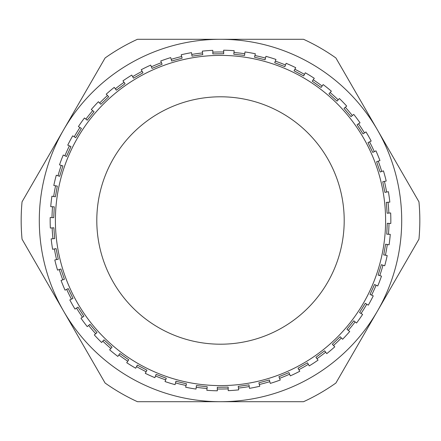 <?xml version="1.0" encoding="UTF-8"?>
<svg xmlns="http://www.w3.org/2000/svg" width="441" height="441" viewBox="0 0 441 441"><rect width="100%" height="100%" fill="white"/><g stroke="black" fill="none" stroke-linecap="round" stroke-linejoin="round"><path stroke-width="0.66" d="M234.364 97.577A123.701 123.701 0 0 1 343.423 234.364A123.701 123.701 0 0 1 206.636 343.423A123.701 123.701 0 0 1 97.577 206.636A123.701 123.701 0 0 1 234.364 97.577M207.22 386.768L196.416 385.55L196.019 389.067A170.336 170.336 0 0 1 185.65 387.231L186.482 383.797L175.92 381.233L175.083 384.668A170.336 170.336 0 0 1 165.028 381.548L166.285 378.246L156.125 374.376L154.868 377.683A170.336 170.336 0 0 1 145.282 373.329L146.941 370.203L137.349 365.093L135.685 368.218A170.336 170.336 0 0 1 126.721 362.695L128.761 359.806L119.88 353.533L117.841 356.422A170.336 170.336 0 0 1 109.638 349.818L112.025 347.21L103.999 339.873L101.612 342.486A170.336 170.336 0 0 1 94.302 334.906L96.998 332.613L89.958 324.328L87.263 326.621A170.336 170.336 0 0 1 80.962 318.187L83.922 316.252L77.974 307.151L75.014 309.086A170.336 170.336 0 0 1 69.816 299.93L72.997 298.381L68.239 288.601L65.059 290.15A170.336 170.336 0 0 1 61.051 280.415L64.403 279.28L60.902 268.982L57.551 270.118A170.336 170.336 0 0 1 54.8 259.958L58.262 259.247L56.084 248.597L52.617 249.308A170.336 170.336 0 0 1 51.162 238.879L54.684 238.609L53.857 227.771L50.335 228.041A170.336 170.336 0 0 1 50.191 217.512L53.725 217.683L54.26 206.829L50.732 206.653A170.336 170.336 0 0 1 51.911 196.19L55.39 196.807L57.286 186.096L53.802 185.485A170.336 170.336 0 0 1 56.283 175.248L59.662 176.301L62.887 165.915L59.507 164.868A170.336 170.336 0 0 1 63.25 155.028L66.47 156.489L70.968 146.588L67.749 145.128A170.336 170.336 0 0 1 72.699 135.834L75.709 137.691L81.414 128.43L78.399 126.578A170.336 170.336 0 0 1 84.474 117.979L87.23 120.195L94.049 111.727L91.293 109.506A170.336 170.336 0 0 1 98.398 101.739L100.851 104.28L108.679 96.733L106.22 94.187A170.336 170.336 0 0 1 114.247 87.368L116.363 90.201L125.073 83.696L122.956 80.863A170.336 170.336 0 0 1 131.771 75.102L133.513 78.178L142.972 72.815L141.225 69.739A170.336 170.336 0 0 1 150.69 65.125L152.035 68.399L162.09 64.259L160.745 60.99A170.336 170.336 0 0 1 170.717 57.606L171.643 61.018L182.133 58.173L181.207 54.761A170.336 170.336 0 0 1 191.526 52.65L192.011 56.15L202.783 54.645L202.292 51.139A170.336 170.336 0 0 1 212.788 50.34L212.838 53.879L223.708 53.73L223.659 50.197A170.336 170.336 0 0 1 234.177 50.715L233.78 54.232L244.584 55.45L244.981 51.933A170.336 170.336 0 0 1 255.35 53.769L254.518 57.203L265.08 59.767L265.917 56.332A170.336 170.336 0 0 1 275.972 59.452L274.715 62.754L284.875 66.624L286.132 63.317A170.336 170.336 0 0 1 295.718 67.671L294.059 70.797L303.651 75.907L305.315 72.782A170.336 170.336 0 0 1 314.279 78.305L312.239 81.194L321.12 87.467L323.159 84.578A170.336 170.336 0 0 1 331.362 91.182L328.975 93.79L337.001 101.127L339.388 98.514A170.336 170.336 0 0 1 346.698 106.094L344.002 108.387L351.042 116.672L353.737 114.379A170.336 170.336 0 0 1 360.038 122.813L357.078 124.748L363.026 133.849L365.986 131.914A170.336 170.336 0 0 1 371.184 141.07L368.003 142.619L372.761 152.399L375.941 150.85A170.336 170.336 0 0 1 379.949 160.585L376.597 161.72L380.098 172.018L383.45 170.882A170.336 170.336 0 0 1 386.2 181.042L382.738 181.753L384.916 192.403L388.383 191.692A170.336 170.336 0 0 1 389.838 202.121L386.316 202.391L387.143 213.229L390.665 212.959A170.336 170.336 0 0 1 390.809 223.488L387.275 223.317L386.74 234.171L390.268 234.347A170.336 170.336 0 0 1 389.089 244.81L385.61 244.193L383.714 254.904L387.198 255.515A170.336 170.336 0 0 1 384.717 265.752L381.338 264.699L378.113 275.085L381.493 276.132A170.336 170.336 0 0 1 377.75 285.972L374.53 284.511L370.032 294.412L373.251 295.872A170.336 170.336 0 0 1 368.301 305.166L365.291 303.309L359.586 312.57L362.601 314.422A170.336 170.336 0 0 1 356.526 323.021L353.77 320.805L346.951 329.273L349.707 331.494A170.336 170.336 0 0 1 342.602 339.261L340.149 336.72L332.321 344.267L334.78 346.813A170.336 170.336 0 0 1 326.753 353.632L324.637 350.799L315.927 357.304L318.044 360.137A170.336 170.336 0 0 1 309.229 365.898L307.487 362.822L298.028 368.185L299.775 371.261A170.336 170.336 0 0 1 290.31 375.875L288.965 372.601L278.91 376.741L280.255 380.01A170.336 170.336 0 0 1 270.283 383.394L269.357 379.982L258.867 382.827L259.793 386.239A170.336 170.336 0 0 1 249.474 388.35L248.989 384.85L238.217 386.355L238.708 389.861A170.336 170.336 0 0 1 228.212 390.66L228.162 387.121L217.292 387.27L217.341 390.803A170.336 170.336 0 0 1 206.823 390.285L207.22 386.768M217.314 388.995A168.523 168.523 0 0 0 228.184 388.846M238.46 388.063A168.523 168.523 0 0 0 249.226 386.559M259.319 384.491A168.523 168.523 0 0 0 269.809 381.647M279.566 378.334A168.523 168.523 0 0 0 289.621 374.194M298.882 369.685A168.523 168.523 0 0 0 308.336 364.321M316.958 358.687A168.523 168.523 0 0 0 325.667 352.177M333.517 345.507A168.523 168.523 0 0 0 341.345 337.96M348.296 330.353A168.523 168.523 0 0 0 355.115 321.886M361.058 313.474A168.523 168.523 0 0 0 366.758 304.218M371.603 295.123A168.523 168.523 0 0 0 376.096 285.222M379.762 275.597A168.523 168.523 0 0 0 382.981 265.212M385.412 255.201A168.523 168.523 0 0 0 387.308 244.496M388.46 234.259A168.523 168.523 0 0 0 389.001 223.4M388.863 213.102A168.523 168.523 0 0 0 388.03 202.259M386.603 192.055A168.523 168.523 0 0 0 384.425 181.405M381.73 171.461A168.523 168.523 0 0 0 378.235 161.169M374.315 151.643A168.523 168.523 0 0 0 369.552 141.864M364.47 132.906A168.523 168.523 0 0 0 358.522 123.805M352.359 115.553A168.523 168.523 0 0 0 345.314 107.268M338.164 99.853A168.523 168.523 0 0 0 330.138 92.516M322.117 86.061A168.523 168.523 0 0 0 313.237 79.788M304.461 74.386A168.523 168.523 0 0 0 294.869 69.276M285.487 65.014A168.523 168.523 0 0 0 275.327 61.145M265.488 58.091A168.523 168.523 0 0 0 254.92 55.527M244.777 53.736A168.523 168.523 0 0 0 233.973 52.518M223.686 52.005A168.523 168.523 0 0 0 212.816 52.154M303.54 401.707A199.326 199.326 0 0 0 335.91 383.02L418.95 239.187A199.326 199.326 0 0 0 418.95 201.813L335.91 57.98A199.326 199.326 0 0 0 303.54 39.293L137.46 39.293A199.326 199.326 0 0 0 105.09 57.98L22.05 201.813A199.326 199.326 0 0 0 22.05 239.187L105.09 383.02A199.326 199.326 0 0 0 137.46 401.707L220.5 401.707A181.207 181.207 0 0 0 377.43 129.897A181.207 181.207 0 0 0 63.57 129.897A181.207 181.207 0 0 0 220.5 401.707L303.54 401.707M202.54 52.937A168.523 168.523 0 0 0 191.774 54.441M181.681 56.509A168.523 168.523 0 0 0 171.191 59.353M161.434 62.666A168.523 168.523 0 0 0 151.379 66.806M142.118 71.315A168.523 168.523 0 0 0 132.664 76.679M124.042 82.313A168.523 168.523 0 0 0 115.333 88.823M107.483 95.493A168.523 168.523 0 0 0 99.655 103.04M92.704 110.647A168.523 168.523 0 0 0 85.885 119.114M79.942 127.526A168.523 168.523 0 0 0 74.242 136.782M69.397 145.877A168.523 168.523 0 0 0 64.904 155.778M61.238 165.403A168.523 168.523 0 0 0 58.019 175.788M55.588 185.799A168.523 168.523 0 0 0 53.692 196.504M52.54 206.741A168.523 168.523 0 0 0 51.999 217.6M52.137 227.898A168.523 168.523 0 0 0 52.97 238.741M54.397 248.945A168.523 168.523 0 0 0 56.575 259.595M59.27 269.539A168.523 168.523 0 0 0 62.765 279.831M66.685 289.357A168.523 168.523 0 0 0 71.448 299.136M76.53 308.094A168.523 168.523 0 0 0 82.478 317.195M88.641 325.447A168.523 168.523 0 0 0 95.686 333.732M102.836 341.147A168.523 168.523 0 0 0 110.862 348.484M118.883 354.939A168.523 168.523 0 0 0 127.763 361.212M136.539 366.614A168.523 168.523 0 0 0 146.131 371.724M155.513 375.986A168.523 168.523 0 0 0 165.673 379.855M175.512 382.909A168.523 168.523 0 0 0 186.08 385.473M196.223 387.264A168.523 168.523 0 0 0 207.027 388.482M239.005 56.437A165.105 165.105 0 0 1 384.563 239.005A165.105 165.105 0 0 1 201.995 384.563A165.105 165.105 0 0 1 56.437 201.995A165.105 165.105 0 0 1 239.005 56.437"/></g></svg>

